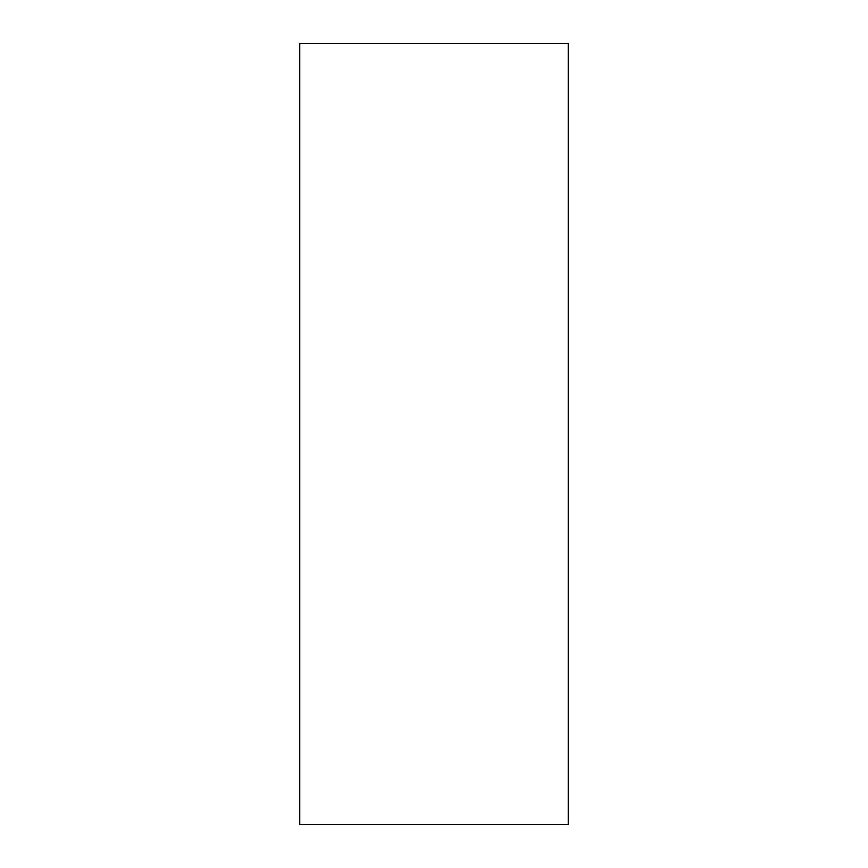 <?xml version="1.0" encoding="UTF-8"?>
<svg xmlns="http://www.w3.org/2000/svg" width="868" height="868" viewBox="0 0 868 868"><rect width="100%" height="100%" fill="white"/><g stroke="black" fill="none" stroke-linecap="round" stroke-linejoin="round"><path stroke-width="1.3" d="M568.247 824.6L299.753 824.6L299.753 43.4L568.247 43.4L568.247 824.6"/></g></svg>
